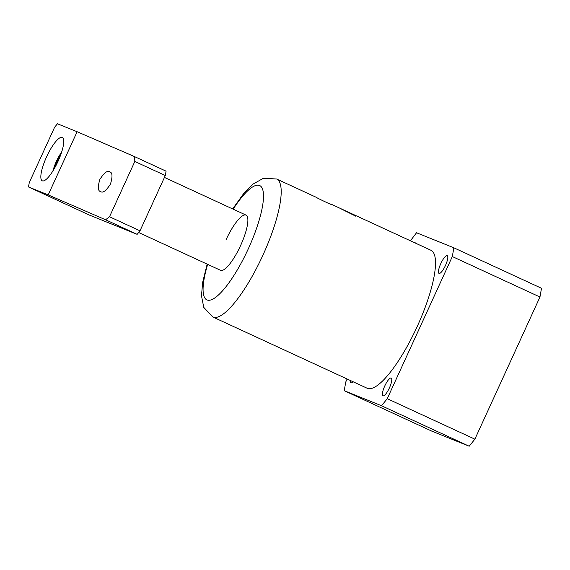 <?xml version="1.0" encoding="UTF-8"?>
<svg xmlns="http://www.w3.org/2000/svg" width="570" height="570" viewBox="0 0 570 570"><rect width="100%" height="100%" fill="white"/><g stroke="black" fill="none" stroke-linecap="round" stroke-linejoin="round"><path stroke-width="0.85" d="M109.689 171.862C112.461 172.389 112.725 176.451 110.48 184.039C106.184 190.729 102.906 193.259 100.648 191.606C97.883 191.078 97.612 187.017 99.857 179.429C104.153 172.739 107.431 170.216 109.689 171.862L109.754 171.891M42.351 180.847A23.89 6.142 -65.2 0 0 57.933 161.566A23.89 6.142 -65.2 0 0 62.308 137.448A23.89 6.142 -65.2 0 0 62.237 137.413A23.89 6.142 -65.2 0 0 46.655 156.693A23.89 6.142 -65.2 0 0 42.28 180.818A23.89 6.142 -65.2 0 0 42.351 180.847M54.578 127.31L29.27 182.592L28.5 186.953L48.201 194.904L77.121 131.727L57.427 123.776L54.578 127.31M109.518 216.743L139.999 230.821L137.156 234.348L105.585 219.771L109.518 216.743L134.826 161.46L134.513 156.593L77.121 131.727M134.513 156.593L166.084 171.171L165.307 175.539L139.999 230.821M165.307 175.539L134.826 161.46M137.156 234.348L89.469 215.111L28.5 186.953M105.585 219.771L48.201 194.904M389.424 387.878A9.776 2.515 -65.2 0 0 391.191 378.067A9.776 2.515 -65.2 0 0 384.757 385.997A9.776 2.515 -65.2 0 0 382.997 395.808A9.776 2.515 -65.2 0 0 389.424 387.878M445.462 265.47A9.776 2.515 -65.2 0 0 447.229 255.659A9.776 2.515 -65.2 0 0 440.802 263.589A9.776 2.515 -65.2 0 0 439.035 273.401A9.776 2.515 -65.2 0 0 445.462 265.47M415.487 243.126A9.776 2.515 -65.2 0 0 415.088 242.692A9.776 2.515 -65.2 0 0 414.504 242.678M327.187 202.827L332.267 204.715M331.989 204.58C335.046 206.483 318.053 198.638 315.987 197.191M138.653 232.496L220.54 270.308A30.402 7.816 -65.2 0 0 240.547 245.642A30.402 7.816 -65.2 0 0 246.033 215.111A30.402 7.816 -65.2 0 0 226.034 239.785M316.257 197.306L276.585 178.987A76.002 19.544 114.8 0 1 262.863 255.31A76.002 19.544 114.8 0 1 212.859 316.991L367.18 388.255A76.002 19.544 -65.2 0 0 417.183 326.567A76.002 19.544 -65.2 0 0 430.906 250.251L353.756 214.619A76.002 19.544 -65.2 0 0 353.443 214.491L352.987 214.284M347.123 378.993L345.769 381.964L344.223 390.692L381.551 405.755L387.237 398.694L452.316 256.543L453.863 247.808L416.535 232.752L410.407 240.782M453.863 247.808L541.5 288.278L539.961 297.013L452.316 256.543M352.951 214.256L340.81 208.727L355.11 215.866A76.002 19.544 114.8 0 1 355.16 215.923L355.716 216.18A76.002 19.544 -65.2 0 0 355.11 215.538L354.554 215.282A76.002 19.544 114.8 0 1 354.611 215.332L350.158 213.266A76.002 19.544 -65.2 0 0 349.332 212.631L353.706 214.634A76.002 19.544 114.8 0 1 353.785 214.683L354.341 214.94A76.002 19.544 -65.2 0 0 353.756 214.619M387.237 398.694L474.874 439.164L539.961 297.013M474.874 439.164L469.188 446.224L381.551 405.755M344.223 390.692L431.868 431.162L469.188 446.224M350.301 380.461A9.776 2.515 -65.2 0 0 350.856 382.841A9.776 2.515 -65.2 0 0 353.03 381.722M342.727 209.667L348.79 212.382A76.002 19.544 114.8 0 1 349.567 212.981L342.727 209.682M57.741 161.98L57.912 161.609M207.672 264.366A62.978 16.195 -65.2 0 0 211.52 299.72A62.978 16.195 -65.2 0 0 248.32 248.777A62.978 16.195 -65.2 0 0 262.471 188.905A62.978 16.195 -65.2 0 0 233.159 209.162M61.603 152.219A16.252 4.182 -65.2 0 0 53.067 170.701M212.859 316.991L203.754 307.387L201.488 295.759L202.663 282.278L207.159 264.131M332.175 204.659L352.517 214.049M276.585 178.987L263.368 178.282L253.052 184.096L243.547 193.736L232.653 208.934M164.445 177.434L246.033 215.111M52.689 171.314L61.824 151.535"/></g></svg>
